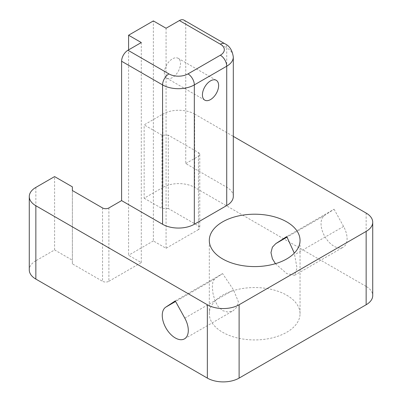 <?xml version="1.0" encoding="UTF-8"?>
<svg xmlns="http://www.w3.org/2000/svg" width="402" height="402" viewBox="0 0 402 402"><rect width="100%" height="100%" fill="white"/><g stroke="black" fill="none" stroke-linecap="round" stroke-linejoin="round"><path stroke-width="0.3" stroke-dasharray="2.01 1.51" d="M164.317 72.893A11.452 6.613 -60 0 1 169.317 61.37A11.452 6.613 -60 0 1 178.141 58.3A11.452 6.613 -60 0 1 178.141 71.526A11.452 6.613 -60 0 1 166.689 78.139A11.452 6.613 -60 0 1 164.317 72.893M233.301 196.392A22.457 12.964 0 0 0 226.723 187.221L185.754 163.569L185.754 24.21L226.723 47.868A8.985 5.186 120 0 0 224.864 43.753M183.895 20.1A8.985 5.186 -60 0 1 185.754 24.21M334.072 209.226L343.579 226.442A18.417 10.633 60 0 1 343.278 247.18A18.417 10.633 60 0 1 325.017 236.808A18.417 10.633 60 0 1 324.565 215.467L334.072 209.226L286.752 236.547M275.425 263.687L286.752 273.586L294.606 275.28L297.008 267.913L294.299 253.144M198.457 152.569A4.492 2.593 180 0 1 199.774 154.403A4.492 2.593 180 0 1 198.457 156.232L198.457 229.582A4.492 2.593 0 0 0 199.774 227.748A4.492 2.593 0 0 0 198.457 225.914L198.457 152.569L168.287 135.147L168.287 208.492L198.457 225.914M198.457 229.582L166.066 248.28L153.363 240.949L153.363 20.914M166.066 248.28L166.066 28.246M168.287 208.492L161.936 208.492L161.936 135.147L168.287 135.147M161.936 135.147L144.152 124.881L162.89 114.062L162.89 187.407A22.457 12.964 180 0 1 194.648 187.407L194.648 114.062A22.457 12.964 0 0 0 162.89 114.062M162.89 187.407L144.152 198.226L144.152 124.881M144.152 198.226L161.936 208.492M366.147 213.075L366.147 286.42A22.457 12.964 180 0 1 372.724 295.591M366.147 286.42L194.648 187.407M194.648 114.062L233.301 136.378M185.754 163.569L198.457 156.232M214.532 278.993L212.914 281.516L212.336 286.475L212.914 293.083L214.738 300.128L217.979 306.349L222.597 310.625L227.999 312.133L233.155 310.756L236.889 307.073L238.376 301.766L233.547 289.973L222.597 273.586L214.532 278.993L175.589 301.475M175.277 300.907L222.597 273.586M108.897 207.945L108.897 281.289A4.492 2.593 180 0 1 102.545 281.289L102.545 207.945M72.375 190.523L72.375 263.868L102.545 281.289M108.897 281.289L141.293 262.586L128.59 255.25L128.59 49.883M141.293 262.586L141.293 42.547M153.363 240.949L128.59 255.25M72.375 263.868L72.375 186.855M35.853 187.407L35.853 260.752L54.592 249.933L72.375 260.2M54.592 249.933L54.592 176.589M35.853 260.752A22.457 12.964 0 0 0 29.276 269.918M286.752 295.224A45.366 26.19 180 0 1 300.038 313.741A45.366 26.19 180 0 1 254.672 339.931A45.366 26.19 180 0 1 209.311 313.741A45.366 26.19 180 0 1 237.316 289.546A45.366 26.19 180 0 1 286.752 295.224M226.723 187.221L226.723 47.868A22.457 12.964 180 0 1 233.301 57.034M324.565 215.467L287.063 237.12M343.579 226.442L294.817 254.597M184.784 318.123L233.547 289.973M216.256 80.305L178.141 58.3M204.799 100.143L166.689 78.139M294.606 275.28L343.278 247.18M199.774 154.403L199.774 227.748M184.483 338.856L233.155 310.756M300.038 313.741L300.038 240.396M209.311 313.741L209.311 240.396"/><path stroke-width="0.6" d="M202.427 94.897A11.452 6.613 -60 0 1 207.427 83.37A11.452 6.613 -60 0 1 216.256 80.305A11.452 6.613 -60 0 1 216.256 93.53A11.452 6.613 -60 0 1 204.799 100.143A11.452 6.613 -60 0 1 202.427 94.897M128.59 49.883L128.59 35.215L141.293 42.547L127.952 50.25A8.985 5.186 120 0 0 121.6 61.25L162.569 84.902L162.569 224.261A22.457 12.964 180 0 0 194.332 224.261L226.723 205.558A22.457 12.964 0 0 0 233.301 196.392L233.301 57.034A22.457 12.964 180 0 1 226.723 66.204A8.985 5.186 60 0 0 220.371 55.2A13.472 7.779 0 0 0 220.371 44.2L179.403 20.547A8.985 5.186 -60 0 1 183.895 20.1L224.864 43.753A8.985 5.186 120 0 0 220.371 44.2M294.299 253.144L286.752 236.547L275.802 243.617L272.395 247.175L270.968 252.627L272.395 258.747L275.425 263.687M128.59 35.215L153.363 20.914L166.066 28.246L179.403 20.547M372.724 222.246L372.724 295.591A22.457 12.964 180 0 1 366.147 304.756L239.11 378.101L239.11 304.756L366.147 231.411A22.457 12.964 0 0 0 372.724 222.246A22.457 12.964 0 0 0 366.147 213.075L233.301 136.378M184.784 318.123A18.417 10.633 60 0 1 184.483 338.856A18.417 10.633 60 0 1 166.222 328.489A18.417 10.633 60 0 1 165.77 307.148L175.277 300.907L184.784 318.123M239.11 304.756A22.457 12.964 180 0 1 207.352 304.756L207.352 378.101L35.853 279.088L35.853 205.744A22.457 12.964 180 0 1 29.276 196.573A22.457 12.964 180 0 1 35.853 187.407L54.592 176.589L72.375 186.855L72.375 190.523L102.545 207.945A4.492 2.593 0 0 0 108.897 207.945L121.6 200.608L121.6 61.25M162.569 224.261L121.6 200.608M207.352 378.101A22.457 12.964 0 0 0 239.11 378.101M29.276 196.573L29.276 269.918A22.457 12.964 0 0 0 35.853 279.088M286.752 221.879A45.366 26.19 0 0 0 237.316 216.201A45.366 26.19 0 0 0 209.311 240.396A45.366 26.19 0 0 0 254.672 266.586A45.366 26.19 0 0 0 300.038 240.396A45.366 26.19 0 0 0 286.752 221.879M35.853 205.744L207.352 304.756M226.723 205.558L226.723 66.204L194.332 84.902A22.457 12.964 0 0 1 162.569 84.902A8.985 5.186 -60 0 1 168.925 73.903L127.952 50.25M287.063 237.12L275.802 243.617M366.147 304.756L366.147 231.411M168.925 73.903A13.472 7.779 180 0 0 187.98 73.903A8.985 5.186 60 0 1 194.332 84.902L194.332 224.261M187.98 73.903L220.371 55.2M165.77 307.148L175.589 301.475M224.864 43.753C229.497 45.823 232.311 50.25 233.301 57.034"/></g></svg>
